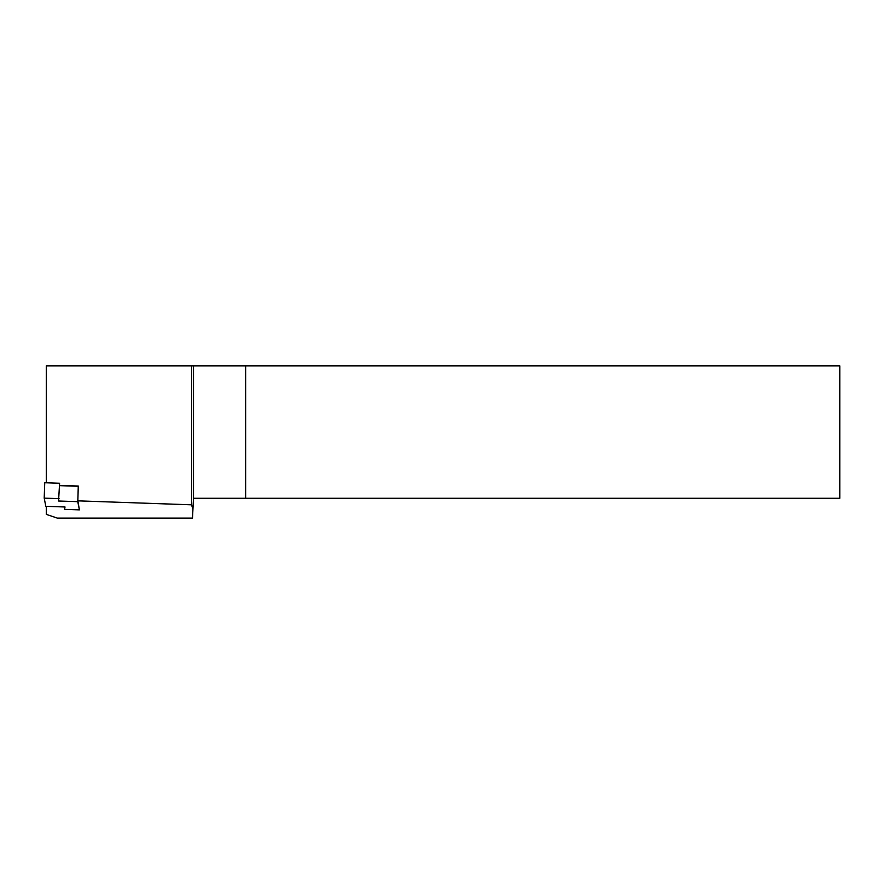 <?xml version="1.0" encoding="UTF-8"?>
<svg xmlns="http://www.w3.org/2000/svg" width="884" height="884" viewBox="0 0 884 884"><rect width="100%" height="100%" fill="white"/><g stroke="black" fill="none" stroke-linecap="round" stroke-linejoin="round"><path stroke-width="1.33" d="M193.519 365.877L193.519 498.267L245.642 498.267L245.642 365.877L46.288 365.877L46.288 482.797M59.051 498.642L44.2 498.134L44.741 482.741L59.593 483.25L58.565 501.018L77.77 501.67L79.405 509.869L77.847 500.852L191.574 504.819L192.933 509.46L193.519 498.267M192.933 509.46L192.48 518.123L57.338 518.123L46.288 514.355L46.288 506.355M79.405 509.869L64.543 509.372L64.864 506.985M191.574 365.877L191.574 504.819M77.847 500.852L78.267 486.034L59.515 485.382M77.77 501.67L78.035 494.2M59.504 485.647L78.256 486.277M64.543 509.372L65.029 506.985L45.824 506.333L44.2 498.134M839.8 365.877L839.8 498.267L245.642 498.267L245.642 365.877L839.8 365.877"/></g></svg>
